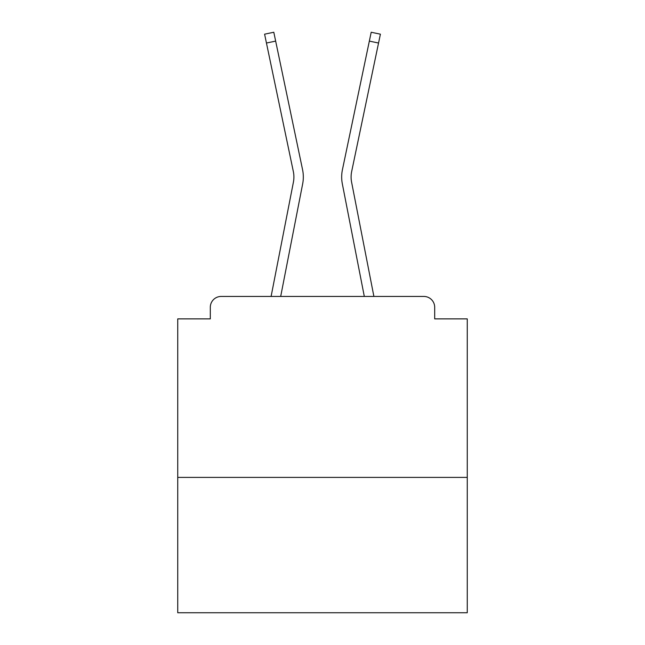 <?xml version="1.0" encoding="UTF-8"?>
<svg xmlns="http://www.w3.org/2000/svg" width="645" height="645" viewBox="0 0 645 645"><rect width="100%" height="100%" fill="white"/><g stroke="black" fill="none" stroke-linecap="round" stroke-linejoin="round"><path stroke-width="0.97" d="M467.262 477.397L467.262 318.88L434.69 318.88L434.69 307.302A10.86 10.86 0 0 0 423.838 296.442L221.162 296.442A10.86 10.86 0 0 0 210.31 307.302L210.31 318.88L177.738 318.88L177.738 612.75L467.262 612.75L467.262 477.397L177.738 477.397M210.31 307.302L210.31 318.88M423.838 296.442L378.954 296.442M266.046 296.442L221.162 296.442M434.69 318.88L434.69 307.302M271.102 296.442L293.411 182.148A26.784 26.784 0 0 0 293.338 171.53L264.595 34.177L273.803 32.25L302.553 169.603A36.193 36.193 0 0 1 302.65 183.946L280.688 296.442M369.343 41.103L342.447 169.603L371.197 32.25L380.405 34.177L378.55 43.03L369.343 41.103L342.447 169.603A36.193 36.193 0 0 0 342.35 183.946L364.312 296.442M275.657 41.103L302.553 169.603L275.657 41.103L302.553 169.603L275.657 41.103L302.553 169.603L275.657 41.103L302.553 169.603L275.657 41.103L302.553 169.603L275.657 41.103L302.553 169.603L275.657 41.103L302.553 169.603L275.657 41.103L302.553 169.603L275.657 41.103L302.553 169.603L275.657 41.103L302.553 169.603L275.657 41.103L302.553 169.603L275.657 41.103L302.553 169.603L275.657 41.103L302.553 169.603L275.657 41.103L302.553 169.603L275.657 41.103L302.553 169.603L275.657 41.103L302.553 169.603L275.657 41.103L302.553 169.603L275.657 41.103L302.553 169.603L275.657 41.103L302.553 169.603L275.657 41.103L302.553 169.603L275.657 41.103L302.553 169.603L275.657 41.103L302.553 169.603L275.657 41.103L302.553 169.603L275.657 41.103L302.553 169.603L275.657 41.103L302.553 169.603L275.657 41.103L302.553 169.603L275.657 41.103L302.553 169.603L275.657 41.103L302.553 169.603L275.657 41.103L266.45 43.03M373.898 296.442L351.589 182.148A26.784 26.784 0 0 1 351.662 171.53L378.55 43.03M351.589 182.148A26.784 26.784 0 0 1 351.662 171.53A26.784 26.784 0 0 0 351.589 182.148A26.784 26.784 0 0 1 351.662 171.53A26.784 26.784 0 0 0 351.589 182.148A26.784 26.784 0 0 1 351.662 171.53A26.784 26.784 0 0 0 351.589 182.148A26.784 26.784 0 0 1 351.662 171.53A26.784 26.784 0 0 0 351.589 182.148A26.784 26.784 0 0 1 351.662 171.53A26.784 26.784 0 0 0 351.589 182.148A26.784 26.784 0 0 1 351.662 171.53A26.784 26.784 0 0 0 351.589 182.148A26.784 26.784 0 0 1 351.662 171.53A26.784 26.784 0 0 0 351.589 182.148A26.784 26.784 0 0 1 351.662 171.53A26.784 26.784 0 0 0 351.589 182.148A26.784 26.784 0 0 1 351.662 171.53A26.784 26.784 0 0 0 351.589 182.148A26.784 26.784 0 0 1 351.662 171.53A26.784 26.784 0 0 0 351.589 182.148A26.784 26.784 0 0 1 351.662 171.53A26.784 26.784 0 0 0 351.589 182.148A26.784 26.784 0 0 1 351.662 171.53A26.784 26.784 0 0 0 351.589 182.148A26.784 26.784 0 0 1 351.662 171.53A26.784 26.784 0 0 0 351.589 182.148A26.784 26.784 0 0 1 351.662 171.53A26.784 26.784 0 0 0 351.589 182.148A26.784 26.784 0 0 1 351.662 171.53A26.784 26.784 0 0 0 351.589 182.148A26.784 26.784 0 0 1 351.662 171.53A26.784 26.784 0 0 0 351.589 182.148A26.784 26.784 0 0 1 351.662 171.53A26.784 26.784 0 0 0 351.589 182.148A26.784 26.784 0 0 1 351.662 171.53A26.784 26.784 0 0 0 351.589 182.148A26.784 26.784 0 0 1 351.662 171.53A26.784 26.784 0 0 0 351.589 182.148A26.784 26.784 0 0 1 351.662 171.53A26.784 26.784 0 0 0 351.589 182.148A26.784 26.784 0 0 1 351.662 171.53A26.784 26.784 0 0 0 351.589 182.148A26.784 26.784 0 0 1 351.662 171.53A26.784 26.784 0 0 0 351.589 182.148A26.784 26.784 0 0 1 351.662 171.53A26.784 26.784 0 0 0 351.589 182.148A26.784 26.784 0 0 1 351.662 171.53A26.784 26.784 0 0 0 351.589 182.148A26.784 26.784 0 0 1 351.662 171.53A26.784 26.784 0 0 0 351.589 182.148A26.784 26.784 0 0 1 351.662 171.53A26.784 26.784 0 0 0 351.589 182.148A26.784 26.784 0 0 1 351.662 171.53A26.784 26.784 0 0 0 351.589 182.148A26.784 26.784 0 0 1 351.662 171.53M293.411 182.148A26.784 26.784 0 0 0 293.338 171.53A26.784 26.784 0 0 1 293.411 182.148A26.784 26.784 0 0 0 293.338 171.53A26.784 26.784 0 0 1 293.411 182.148A26.784 26.784 0 0 0 293.338 171.53A26.784 26.784 0 0 1 293.411 182.148A26.784 26.784 0 0 0 293.338 171.53A26.784 26.784 0 0 1 293.411 182.148A26.784 26.784 0 0 0 293.338 171.53A26.784 26.784 0 0 1 293.411 182.148A26.784 26.784 0 0 0 293.338 171.53"/></g></svg>

